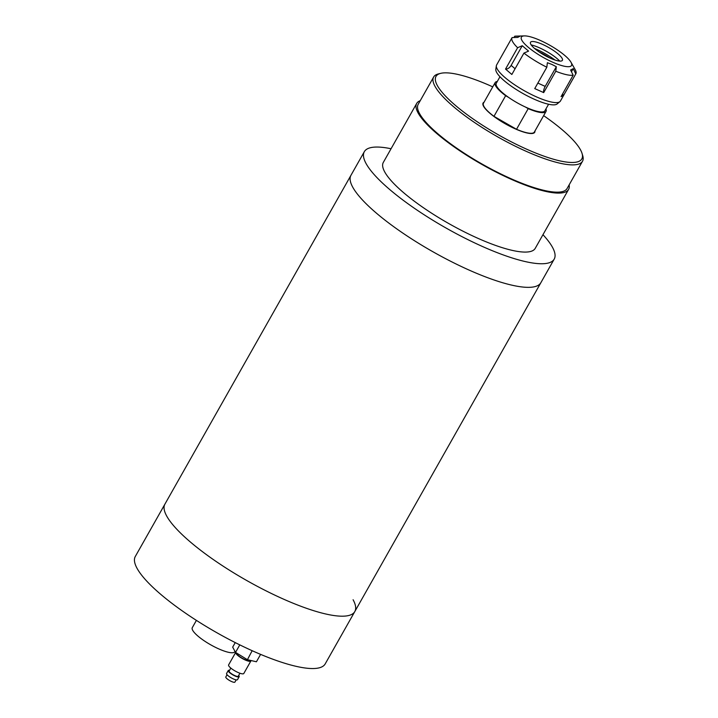 <?xml version="1.0" encoding="UTF-8"?>
<svg xmlns="http://www.w3.org/2000/svg" width="718" height="718" viewBox="0 0 718 718"><rect width="100%" height="100%" fill="white"/><g stroke="black" fill="none" stroke-linecap="round" stroke-linejoin="round"><path stroke-width="1.08" d="M353.094 599.745A109.091 26.207 -150.5 0 1 354.809 611.556A109.091 26.207 -150.5 0 1 264.565 590.097A109.091 26.207 -150.5 0 1 166.639 515.937A109.091 26.207 -150.5 0 1 164.925 504.117L350.967 175.282A109.091 26.207 29.5 0 0 431.832 251.138A109.091 26.207 29.5 0 0 540.51 283.26A109.091 26.207 29.5 0 0 540.86 282.712A109.091 26.207 -150.5 0 1 450.617 261.253A109.091 26.207 -150.5 0 1 352.691 187.093A109.091 26.207 -150.5 0 1 350.967 175.282L364.322 151.686A109.091 26.207 29.5 0 0 445.187 227.543A109.091 26.207 29.5 0 0 553.856 259.665A109.091 26.207 29.5 0 0 554.206 259.117A109.091 26.207 29.5 0 0 542.961 234.687M354.809 611.556L325.191 663.908A109.091 26.207 -150.5 0 1 234.948 642.448A109.091 26.207 -150.5 0 1 137.021 568.279A109.091 26.207 -150.5 0 1 135.307 556.468L164.925 504.117A109.091 26.207 -150.5 0 0 166.639 515.937A109.091 26.207 -150.5 0 0 264.565 590.097A109.091 26.207 -150.5 0 0 354.809 611.556L554.206 259.117M420.254 100.673A87.273 20.966 29.5 0 0 416.961 103.006A87.273 20.966 29.5 0 0 416.682 103.446A87.273 20.966 29.5 0 0 481.374 164.126A87.273 20.966 29.5 0 0 568.315 189.83A87.273 20.966 29.5 0 0 568.593 189.39A87.273 20.966 29.5 0 0 569.132 184.903M416.682 103.446L383.313 162.43A87.273 20.966 29.5 0 0 447.996 223.11A87.273 20.966 29.5 0 0 534.937 248.814A87.273 20.966 29.5 0 0 535.224 248.374L568.593 189.39M391.05 148.743A109.091 26.207 29.5 0 0 364.672 151.139A109.091 26.207 29.5 0 0 364.322 151.686M484.058 102.207A29.671 7.126 29.5 0 0 483.178 102.898A29.671 7.126 29.5 0 0 483.079 103.051A29.671 7.126 29.5 0 0 505.077 123.684A29.671 7.126 29.5 0 0 534.632 132.426A29.671 7.126 29.5 0 0 534.73 132.274A29.671 7.126 29.5 0 0 534.955 130.999M492.745 86.851A83.782 20.122 29.5 0 0 440.708 73.353A83.782 20.122 29.5 0 0 436.257 75.982A83.782 20.122 29.5 0 0 497.188 134.149A83.782 20.122 29.5 0 0 581.553 159.342A83.782 20.122 29.5 0 0 582.011 153.302A83.782 20.122 29.5 0 0 543.643 115.643M582.011 153.302L582.693 155.519A85.523 20.544 -150.5 0 1 582.504 161.254A85.523 20.544 -150.5 0 1 582.235 161.685A85.523 20.544 -150.5 0 1 497.035 136.492A85.523 20.544 -150.5 0 1 433.636 77.023A85.523 20.544 -150.5 0 1 433.905 76.593A85.523 20.544 -150.5 0 1 438.456 73.909L440.708 73.353M433.636 77.023L418.199 104.298A85.523 20.544 29.5 0 0 481.599 163.776A85.523 20.544 29.5 0 0 566.798 188.96A85.523 20.544 29.5 0 0 567.076 188.529L582.504 161.254M497.305 81.457A29.232 7.027 29.5 0 0 495.232 82.471A29.232 7.027 29.5 0 0 495.142 82.624A29.232 7.027 29.5 0 0 505.643 95.7L508.497 97.334A27.93 6.704 29.5 0 0 525.352 107A27.93 6.704 29.5 0 0 544.8 110.913A27.93 6.704 29.5 0 0 544.89 110.769A27.93 6.704 29.5 0 0 544.962 110.617M483.555 103.114A29.232 7.027 29.5 0 0 483.456 103.266A29.232 7.027 29.5 0 0 493.966 116.343L516.529 129.285L528.206 108.642A29.232 7.027 29.5 0 0 546.03 111.416A29.232 7.027 29.5 0 0 545.913 108.957M505.643 95.7L493.966 116.343M496.371 83.126A27.93 6.704 29.5 0 0 496.282 83.261A27.93 6.704 29.5 0 0 508.497 97.334M516.529 129.285A29.232 7.027 29.5 0 0 534.354 132.058L546.03 111.416M525.352 107L528.206 108.642M531.194 44.92A20.948 5.035 -150.5 0 1 539.694 47.926A20.948 5.035 -150.5 0 1 559.771 61.093M550.168 58.131A18.327 4.407 29.5 0 0 562.544 59.782A18.327 4.407 29.5 0 0 542.727 44.48A18.327 4.407 29.5 0 0 530.889 41.877A18.327 4.407 29.5 0 0 550.168 58.131M534.515 48.42A26.18 6.291 -150.5 0 1 536.714 49.371A26.18 6.291 -150.5 0 1 555.068 60.052M549.629 57.88A20.948 5.035 29.5 0 0 539.173 51.965M559.869 101.687L557.087 103.975A35.344 8.49 -150.5 0 1 534.012 99.12A35.344 8.49 -150.5 0 1 495.824 69.314L496.344 65.751A36.654 8.804 29.5 0 0 535.951 96.652A36.654 8.804 29.5 0 0 559.869 101.687A36.654 8.804 29.5 0 0 560.417 101.058L575.845 73.775A36.654 8.804 -150.5 0 1 575.791 73.864L573.233 68.641L570.604 70.005L573.161 75.228L561.072 96.607L563.702 95.234L575.791 73.864M573.161 75.228A36.654 8.804 -150.5 0 1 555.786 71.244L556.324 66.729L551.989 64.476L547.376 62.708L546.838 67.223A36.654 8.804 -150.5 0 1 523.934 53.105L528.574 51.113L522.255 45.728L517.624 47.72A36.654 8.804 -150.5 0 1 512.042 37.677L496.614 64.961A36.654 8.804 29.5 0 0 496.344 65.751M540.6 40.576A28.801 6.92 29.5 0 0 524.436 35.9A28.801 6.92 29.5 0 0 526.222 45.449A28.801 6.92 29.5 0 0 552.295 62.026A28.801 6.92 29.5 0 0 570.99 62.233A28.801 6.92 29.5 0 0 540.6 40.576M512.042 37.677A36.654 8.804 -150.5 0 1 512.096 37.587L517.723 37.408L520.353 36.035L514.734 36.223A36.654 8.804 -150.5 0 1 515.937 36.124L524.436 35.9M537.854 83.091L545.204 86.393A5.232 1.831 -65.8 0 0 543.697 92.613L534.739 88.592L546.838 67.223M517.624 47.72L505.535 69.09L511.844 74.475L523.934 53.105M514.734 36.223L513.998 37.524M570.99 62.233L575.181 69.646A36.654 8.804 -150.5 0 1 575.845 73.775M543.697 92.613L555.786 71.244M545.204 86.393L556.324 66.729M505.535 69.09A5.232 3.195 130.5 0 0 511.135 65.392L522.255 45.728M571.465 71.764L573.233 68.641M562.508 94.058A5.232 5.026 -117.4 0 0 563.702 95.234M235.001 651.405L234.831 651.711A24.439 5.87 -150.5 0 1 214.61 646.909A24.439 5.87 -150.5 0 1 192.684 630.296A24.439 5.87 -150.5 0 1 192.298 627.649L196.4 620.379M236.177 679.874L234.921 682.1A5.232 1.256 -150.5 0 1 230.595 681.068A5.232 1.256 -150.5 0 1 225.892 677.514A5.232 1.256 -150.5 0 1 225.811 676.939L227.067 674.723M238.672 675.476A6.282 1.508 -150.5 0 1 239.076 676.033A6.282 1.508 -150.5 0 1 239.175 676.715L237.505 679.668A6.282 1.508 -150.5 0 1 232.309 678.429A6.282 1.508 -150.5 0 1 226.664 674.157A6.282 1.508 -150.5 0 1 226.565 673.475L228.234 670.531A6.282 1.508 -150.5 0 1 229.554 670.316M239.175 676.715A6.282 1.508 -150.5 0 1 233.969 675.485A6.282 1.508 -150.5 0 1 228.333 671.213A6.282 1.508 -150.5 0 1 228.234 670.531M239.938 673.242L238.259 676.203A5.232 1.256 -150.5 0 1 233.924 675.171A5.232 1.256 -150.5 0 1 229.23 671.608A5.232 1.256 -150.5 0 1 229.15 671.043L230.819 668.081M250.95 660.515A8.724 2.1 -150.5 0 1 250.896 660.964L243.806 673.493A8.724 2.1 -150.5 0 1 236.581 671.779A8.724 2.1 -150.5 0 1 228.746 665.846A8.724 2.1 -150.5 0 1 228.611 664.904L235.657 652.456M250.896 660.964A8.724 2.1 -150.5 0 1 243.671 659.25A8.724 2.1 -150.5 0 1 235.836 653.308A8.724 2.1 -150.5 0 1 235.657 652.465M250.232 660.354L250.133 660.533A7.853 1.885 -150.5 0 1 243.635 658.989A7.853 1.885 -150.5 0 1 236.581 653.649A7.853 1.885 -150.5 0 1 236.41 652.922M260.607 654.376L256.425 661.772L247.414 659.707L252.171 650.705M247.414 659.707L235.54 652.384L239.794 644.872M235.54 652.384L232.677 647.133L235.244 642.592M511.135 65.392L515.084 68.757M548.588 104.236L544.89 110.769M495.142 82.624L483.456 103.266M499.97 76.736L496.282 83.261"/></g></svg>
